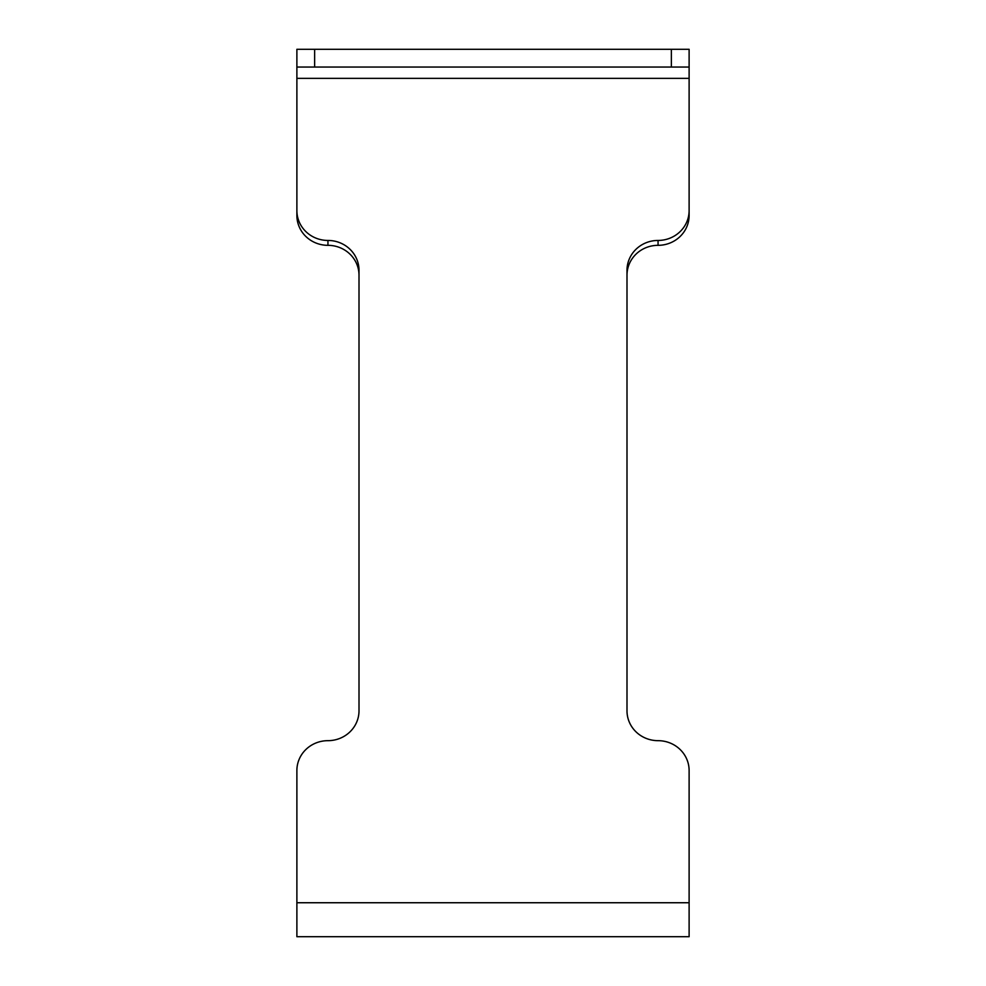 <?xml version="1.0" encoding="UTF-8"?>
<svg xmlns="http://www.w3.org/2000/svg" width="986" height="986" viewBox="0 0 986 986"><rect width="100%" height="100%" fill="white"/><g stroke="black" fill="none" stroke-linecap="round" stroke-linejoin="round"><path stroke-width="1.48" d="M296.885 902.745L689.115 902.745L689.115 936.7L296.885 936.7L296.885 770.522A31.059 29.851 180 0 1 327.944 740.671A31.059 29.851 0 0 0 359.003 710.807L359.003 270.3A31.059 29.851 -0 0 0 327.944 240.448A31.059 29.851 180 0 1 296.885 210.585L296.885 49.3L314.633 49.3L314.633 67.048L296.885 67.048M689.115 902.745L689.115 770.522A31.059 29.851 180 0 0 658.056 740.671A31.059 29.851 0 0 1 626.997 710.807L626.997 270.3A31.059 29.851 0 0 1 658.056 240.448L658.056 245.329A31.059 29.851 0 0 0 689.115 215.478L689.115 210.585A31.059 29.851 180 0 1 658.056 240.448M626.997 275.193A31.059 29.851 180 0 1 658.056 245.329M689.115 210.585L689.115 49.3L314.633 49.3M689.115 67.048L314.633 67.048M327.944 240.448L327.944 245.329A31.059 29.851 0 0 1 296.885 215.478L296.885 210.585M327.944 245.329A31.059 29.851 180 0 1 359.003 275.193M671.367 67.048L671.367 49.3M689.115 78.362L296.885 78.362"/></g></svg>
